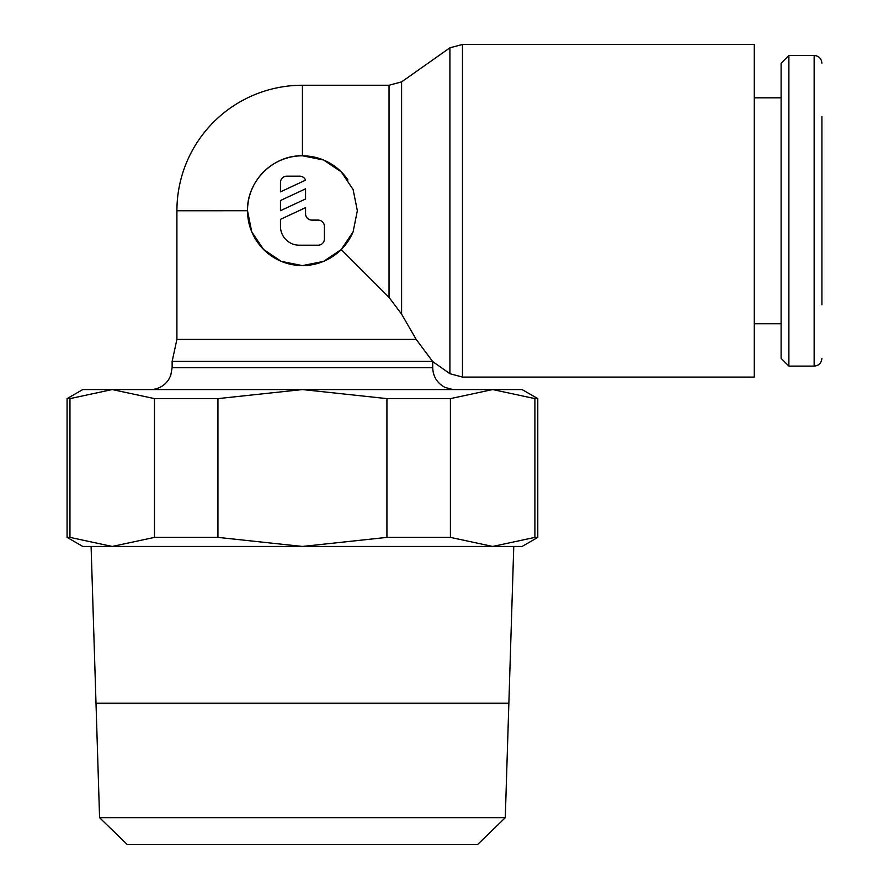 <?xml version="1.0" encoding="UTF-8"?>
<svg xmlns="http://www.w3.org/2000/svg" width="889" height="889" viewBox="0 0 889 889"><rect width="100%" height="100%" fill="white"/><g stroke="black" fill="none" stroke-linecap="round" stroke-linejoin="round"><path stroke-width="1.33" d="M449.912 47.817L462.469 44.45L754.283 44.45L754.283 377.069L462.469 377.069L449.912 373.702L432.721 361.579L416.185 339.409L401.595 314.139L401.595 81.877L449.912 47.817L449.912 373.702M353.111 231.84A54.918 54.918 0 0 1 247.52 210.693C246.742 181.378 273.112 155.008 302.427 155.786L323.574 160.009L341.254 171.855L353.111 189.557L357.345 210.726L353.1 231.873L341.232 249.553L389.038 297.359L401.584 314.139M821.914 116.559L821.914 304.827M788.887 55.462L814.146 55.462L814.146 366.112L788.887 366.112L781.12 358.345L781.12 63.23L788.887 55.462L788.887 366.112M754.283 97.823L781.12 97.823M781.12 323.752L754.283 323.752M389.038 297.359L389.038 85.244L302.427 85.244A125.516 125.516 0 0 0 176.911 210.76L176.911 339.409L416.185 339.409M432.721 361.579L432.721 367.713L172.144 367.713L172.144 361.379L176.911 339.409M172.144 361.379L432.587 361.379M537.778 537.389L534.9 537.389L492.662 546.446L522.087 546.446L537.778 537.389L537.778 398.616L522.087 389.56L82.777 389.56L67.086 398.616L67.086 537.389L82.777 546.446L513.764 546.446L508.864 703.188L96.001 703.188L91.1 546.446L112.203 546.446L69.964 537.389L67.086 537.389M505.285 817.691L508.852 703.499L96.012 703.499L99.579 817.691L127.283 844.55L477.582 844.55L505.285 817.691L99.579 817.691M341.232 249.553L323.552 261.388L302.427 265.611L281.28 261.366L263.589 249.509L251.754 231.851L247.52 210.726L176.911 210.76M280.468 182.456A6.279 6.279 0 0 1 286.747 176.178L299.293 176.178A6.279 6.279 0 0 1 305.572 180.167L280.468 191.868L280.468 182.456M318.118 220.105A6.279 6.279 0 0 1 324.396 226.384L324.396 238.941A6.279 6.279 0 0 1 318.118 245.208L299.293 245.208A18.825 18.825 0 0 1 280.468 226.384L280.468 219.35L305.572 207.648L305.572 213.838A6.279 6.279 0 0 0 311.85 220.105L318.118 220.105M305.572 188.824L305.572 198.992L280.468 210.693L280.468 200.525L305.572 188.824M247.52 210.693A54.918 54.918 0 0 1 347.943 179.978M492.662 546.446L450.412 537.389L386.926 537.389L302.427 546.446L217.938 537.389L154.453 537.389L112.203 546.446M67.086 398.616L69.964 398.616L112.203 389.56L154.453 398.616L217.938 398.616L302.427 389.56L386.926 398.616L450.412 398.616L492.662 389.56L534.9 398.616L537.778 398.616M69.964 537.389L69.964 398.616M534.9 398.616L534.9 537.389M450.412 537.389L450.412 398.616M386.926 398.616L386.926 537.389M217.938 537.389L217.938 398.616M154.453 398.616L154.453 537.389M462.469 44.45L462.469 377.069M302.427 85.244L302.427 155.786M814.146 366.112C818.813 365.701 821.403 363.112 821.914 358.345M172.144 367.713L170.699 375.558L168.71 379.503C164.687 385.493 159.075 388.837 151.897 389.56M452.968 389.56L445.1 387.437C437.199 383.237 433.076 376.658 432.721 367.713M814.146 55.462C818.813 55.885 821.403 58.474 821.914 63.23M389.038 85.244L401.595 81.877"/></g></svg>
